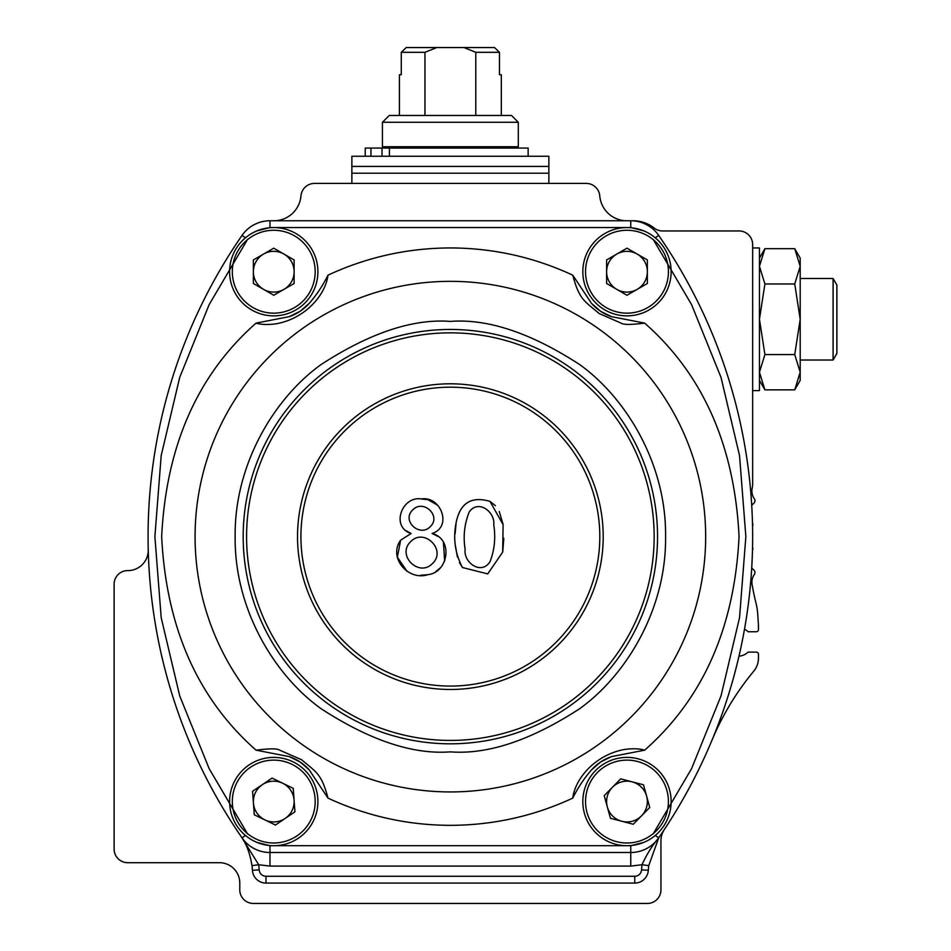 <?xml version="1.0" encoding="UTF-8"?>
<svg xmlns="http://www.w3.org/2000/svg" width="951" height="951" viewBox="0 0 951 951"><rect width="100%" height="100%" fill="white"/><g stroke="black" fill="none" stroke-linecap="round" stroke-linejoin="round"><path stroke-width="1.43" d="M245.477 835.465L242.029 837.843A529.838 529.838 0 0 1 242.029 235.42A33.963 33.963 0 0 1 269.977 220.763L633.152 220.763A33.963 33.963 0 0 1 654.157 228.05A13.587 13.587 0 0 0 662.562 230.962L739.058 230.962A13.587 13.587 0 0 1 752.645 244.538L752.645 484.332A13.587 13.587 0 0 1 752.431 486.781A276.468 276.468 0 0 0 752.098 488.624A13.587 13.587 0 0 0 754.345 498.776A3.4 3.4 0 0 1 753.739 503.317A13.587 13.587 0 0 0 751.73 505.421M751.73 567.854A13.587 13.587 0 0 0 753.739 569.946A3.4 3.4 0 0 1 754.345 574.499A13.587 13.587 0 0 0 752.098 584.639A276.468 276.468 0 0 0 755.938 602.839A67.925 67.925 0 0 1 757.769 614.655L758.423 624.724A6.788 6.788 0 0 1 758.446 625.164L758.446 629.693A2.033 2.033 0 0 1 756.402 631.737L748.045 631.737A14.265 14.265 0 0 0 744.502 629.193M738.986 656.154A14.265 14.265 0 0 0 748.045 652.113L756.402 652.113A2.033 2.033 0 0 1 758.446 654.157L758.446 658.187A20.375 20.375 0 0 1 753.739 671.216A271.713 271.713 0 0 0 711.919 740.365M752.479 550.213A3.4 3.4 0 0 0 752.538 547.205M752.538 526.069A3.4 3.4 0 0 0 752.479 523.062M273.888 220.763A27.175 27.175 0 0 0 300.968 195.858A13.587 13.587 0 0 1 314.508 183.412L586.22 183.412A13.587 13.587 0 0 1 599.76 195.858A27.175 27.175 0 0 0 626.84 220.763M664.345 829.522A20.375 20.375 0 0 0 660.945 840.779L660.945 889.863A13.587 13.587 0 0 1 647.358 903.45L253.37 903.45A13.587 13.587 0 0 1 239.783 889.863L239.783 883.075A20.375 20.375 0 0 0 219.408 862.688L127.707 862.688A13.587 13.587 0 0 1 114.12 849.112L114.12 584.187A13.587 13.587 0 0 1 127.707 570.6L127.874 570.6A20.375 20.375 0 0 0 148.249 549.714M548.858 183.412L548.858 173.213L351.87 173.213L548.858 173.213L548.858 166.425L351.87 166.425L351.87 156.237L548.858 156.237L548.858 166.425L351.87 166.425L351.87 183.412M752.645 390.588L759.445 390.588L759.445 247.938L752.645 247.938L759.445 247.938M764.901 283.969L794.739 283.969L800.195 266.316L794.739 248.675L764.901 248.675L759.445 266.316L764.901 283.969L759.445 319.263L764.901 354.557L794.739 354.557L800.195 319.263L794.739 283.969M759.445 380.4L764.901 389.862L794.739 389.862L800.195 372.21L794.739 354.557M764.901 389.862L759.445 372.21L764.901 354.557M794.739 389.862L800.195 380.4L800.195 258.125L794.739 248.675L800.195 258.125M518.295 122.275L518.295 146.727L382.433 146.727L382.433 122.275L389.232 115.475L511.507 115.475L518.295 122.275L382.433 122.275M401.263 74.725L399.42 74.725L401.263 74.725L401.263 52.305L406.22 47.55L401.263 52.305L424.954 52.305L424.954 115.475M399.42 74.725L399.42 115.475M386.51 148.083L386.51 146.727M514.218 148.083L514.218 146.727M475.785 115.475L475.785 52.305L499.465 52.305L494.52 47.55L499.465 52.305L499.465 74.725L501.308 74.725L501.308 115.475M406.22 47.55L494.52 47.55M436.794 47.55L424.954 52.305M475.785 52.305L463.933 47.55M229.595 271.713A44.15 44.15 0 0 1 273.757 227.562A44.15 44.15 0 0 1 317.907 271.713A44.15 44.15 0 0 1 273.757 315.863A44.15 44.15 0 0 1 229.595 271.713A44.15 44.15 0 0 1 273.757 227.562A44.15 44.15 0 0 1 317.907 271.713M283.945 289.366A20.375 20.375 0 0 0 283.945 254.072A20.375 20.375 0 0 0 253.37 271.713A20.375 20.375 0 0 0 283.945 289.366A20.375 20.375 0 0 0 283.945 254.072M263.558 254.072A20.375 20.375 0 0 0 263.558 289.366M253.37 283.481L253.37 259.944L273.757 248.187L294.132 259.944L294.132 283.481L273.757 295.25L253.37 283.481M582.832 271.713A44.15 44.15 0 0 1 626.982 227.562A44.15 44.15 0 0 1 671.133 271.713A44.15 44.15 0 0 1 626.982 315.863A44.15 44.15 0 0 1 582.832 271.713A44.15 44.15 0 0 1 626.982 227.562A44.15 44.15 0 0 1 671.133 271.713M637.17 289.366A20.375 20.375 0 0 0 637.17 254.072A20.375 20.375 0 0 0 606.607 271.713A20.375 20.375 0 0 0 637.17 289.366A20.375 20.375 0 0 0 637.17 254.072M606.607 271.713A20.375 20.375 0 0 0 616.795 289.366M606.607 283.481L606.607 259.944L626.982 248.187L647.358 259.944L647.358 283.481L626.982 295.25L606.607 283.481M229.714 804.748A44.15 44.15 0 0 1 270.56 757.519A44.15 44.15 0 0 1 317.789 798.365A44.15 44.15 0 0 1 276.943 845.594A44.15 44.15 0 0 1 229.714 804.748A44.15 44.15 0 0 1 270.56 757.519A44.15 44.15 0 0 1 317.789 798.365M285.193 818.419A20.375 20.375 0 0 0 282.637 783.22A20.375 20.375 0 0 0 253.43 803.036A20.375 20.375 0 0 0 285.193 818.419A20.375 20.375 0 0 0 282.637 783.22M253.43 803.036A20.375 20.375 0 0 0 264.865 819.893M254.274 814.769L252.574 791.291L272.045 778.084L293.229 788.343L294.929 811.821L275.457 825.028L254.274 814.769M658.425 832.553A44.15 44.15 0 0 1 595.98 832.993A44.15 44.15 0 0 1 595.54 770.56A44.15 44.15 0 0 1 657.985 770.12A44.15 44.15 0 0 1 658.425 832.553A44.15 44.15 0 0 1 595.98 832.993A44.15 44.15 0 0 1 595.54 770.56M632.118 781.841A20.375 20.375 0 0 0 607.332 806.971A20.375 20.375 0 0 0 641.497 815.863A20.375 20.375 0 0 0 632.118 781.841A20.375 20.375 0 0 0 607.332 806.971M641.497 815.863A20.375 20.375 0 0 0 646.632 796.142M649.747 807.482L633.235 824.244L610.459 818.312L604.206 795.63L620.73 778.869L643.506 784.801L649.747 807.482M836.88 285.05L836.88 353.475L833.1 360.025L833.1 278.512L836.88 285.05L833.1 278.512L800.195 278.512L833.1 278.512M365.255 156.237L365.255 148.083L528.15 148.083L528.15 156.237M591.474 303.333L572.752 275.16C579.266 299.791 584.603 301.122 599.13 313.521L621.074 323.102C623.19 324.838 631.06 324.838 644.659 323.102L611.445 316.647C603.647 313.913 596.99 309.479 591.474 303.333L600.604 311.286L611.445 316.647M611.445 756.616L644.659 750.173C637.931 747.973 627.387 748.794 622.311 749.899C613.466 751.837 605.323 755.403 597.858 760.61C586.886 768.17 574.82 782.067 572.752 798.115C577.863 787.773 584.116 778.382 591.474 769.941C596.99 763.796 603.647 759.35 611.445 756.616L600.604 762.001L591.474 769.941M657.545 536.637A207.187 207.187 0 0 1 450.37 743.813A207.187 207.187 0 0 1 243.183 536.637A207.187 207.187 0 0 1 450.37 329.45A207.187 207.187 0 0 1 657.545 536.637M246.582 536.637A203.787 203.787 0 0 0 450.37 740.425A203.787 203.787 0 0 0 654.157 536.637A203.787 203.787 0 0 0 450.37 332.85A203.787 203.787 0 0 0 246.582 536.637M450.37 387.188A149.438 149.438 0 0 1 599.808 536.637A149.438 149.438 0 0 1 450.37 686.075A149.438 149.438 0 0 1 300.92 536.637A149.438 149.438 0 0 1 450.37 387.188M450.37 383.8A152.838 152.838 0 0 1 603.207 536.637A152.838 152.838 0 0 1 450.37 689.475A152.838 152.838 0 0 1 297.532 536.637A152.838 152.838 0 0 1 450.37 383.8M252.419 870.272L259.195 869.88A6.788 6.788 0 0 0 265.983 876.275L265.983 883.075A13.587 13.587 0 0 1 252.419 870.272A67.925 67.925 0 0 0 251.979 865.6A67.925 67.925 0 0 1 252.419 870.272A13.587 13.587 0 0 0 265.983 883.075L634.757 883.075A13.587 13.587 0 0 0 648.32 870.272L641.533 869.88L642.008 864.744L648.748 865.6L658.722 837.867C652.231 845.522 646.668 854.485 642.008 864.744L630.763 866.088L630.763 852.5L269.977 852.5A33.963 33.963 0 0 1 242.029 837.843L242.006 837.867A6.788 3.305 147.4 0 1 241.863 837.665C246.666 844.488 250.03 853.796 251.979 865.6L258.72 864.744L242.683 838.996M643.768 842.396L630.763 845.712L630.763 852.5A33.963 33.963 0 0 0 658.698 837.843A529.838 529.838 0 0 0 658.698 235.42A33.963 33.963 0 0 0 630.763 220.763A33.963 33.963 0 0 1 658.698 235.42A529.838 529.838 0 0 1 658.698 837.843L655.263 835.465M658.698 837.843L658.722 837.867A6.788 3.305 32.6 0 0 658.877 837.665L658.044 838.984M289.282 316.647L256.081 323.102C262.797 325.301 273.353 324.481 278.417 323.364C287.261 321.438 295.416 317.872 302.87 312.665C313.854 305.105 325.908 291.208 327.988 275.16C322.865 285.502 316.624 294.893 309.253 303.333C303.738 309.479 297.081 313.913 289.282 316.647L300.136 311.274L309.253 303.333M309.265 769.93L327.988 798.115C321.474 773.484 316.136 772.153 301.61 759.754L279.665 750.173C277.537 748.437 269.68 748.437 256.081 750.173L289.282 756.616C297.081 759.35 303.738 763.796 309.265 769.93L300.124 761.989L289.282 756.616M648.32 870.272A67.925 67.925 0 0 1 648.748 865.6A67.925 67.925 0 0 0 648.32 870.272A13.587 13.587 0 0 1 634.757 883.075L634.757 876.275L265.983 876.275M462.471 567.521L487.708 573.905L502.675 552.103L503.103 524.643L489.991 501.391C471.565 495.958 460.308 502.853 456.23 522.111C452.914 538.171 454.994 553.304 462.471 567.521L459.428 562.528M457.395 557.001L455.434 545.743M455.137 533.773L456.147 522.575M489.991 501.391L495.423 505.67M499.239 511.483L503.055 524.263M503.804 538.325L502.746 551.723M407.135 571.444L397.375 557.191L400.633 540.18C387.949 557.655 408.181 581.097 427.7 574.701C448.563 572.692 453.52 538.896 432.087 533.475C452.688 526.997 440.895 495.709 421.424 498.966C401.893 495.578 390.374 527.116 411.141 533.475L405.423 530.361M421.388 498.966L427.914 499.691M427.998 499.715L437.769 505.266M432.087 533.475L438.732 536.828M443.392 541.963L444.652 560.995M440.051 568.08L435.831 571.539M427.688 574.713L420.627 575.272M411.141 533.475L400.633 540.18M469.247 511.911C464.433 523.858 463.054 536.305 465.122 549.25C463.256 562.552 481.313 575.593 490.074 561.613C494.544 549.821 495.78 537.565 493.747 524.845C495.4 512.018 478.329 498.99 469.247 511.911M412.782 509.879C401.156 520.625 419.807 537.743 430.292 526.628C441.692 515.918 423.195 498.764 412.782 509.879M410.606 541.725C396.377 555.301 418.963 577.685 432.515 563.503C446.887 550.023 424.11 527.401 410.606 541.725M315.185 271.713A41.44 41.44 0 0 0 273.757 230.273A41.44 41.44 0 0 0 232.317 271.713A41.44 41.44 0 0 0 273.757 313.152A41.44 41.44 0 0 0 315.185 271.713M668.422 271.713A41.44 41.44 0 0 0 626.982 230.273A41.44 41.44 0 0 0 585.543 271.713A41.44 41.44 0 0 0 626.982 313.152A41.44 41.44 0 0 0 668.422 271.713M315.078 798.555A41.44 41.44 0 0 0 270.75 760.229A41.44 41.44 0 0 0 232.424 804.558A41.44 41.44 0 0 0 276.753 842.883A41.44 41.44 0 0 0 315.078 798.555M597.478 772.462A41.44 41.44 0 0 0 597.894 831.067A41.44 41.44 0 0 0 656.487 830.651A41.44 41.44 0 0 0 656.071 772.046A41.44 41.44 0 0 0 597.478 772.462M370.961 148.083L370.961 156.237M382.005 156.237L382.005 148.083M389.399 148.083L389.399 156.237M572.752 275.16C533.939 257.139 493.153 248.068 450.37 247.938C407.587 248.068 366.789 257.139 327.988 275.16M644.659 750.173C703.086 698.7 734.552 627.517 739.058 536.637C734.552 445.757 703.086 374.575 644.659 323.102M327.988 798.115C366.789 816.136 407.587 825.206 450.37 825.337C493.153 825.206 533.939 816.136 572.752 798.115M450.37 791.933A255.296 255.296 0 0 0 705.666 536.637A255.296 255.296 0 0 0 450.37 281.341A255.296 255.296 0 0 0 195.074 536.637A255.296 255.296 0 0 0 450.37 791.933M450.37 751.861C412.96 754.725 369.915 740.377 321.236 708.816C275.017 675.781 234.291 609.698 235.147 536.637C234.291 463.577 275.017 397.482 321.236 364.459C369.915 332.886 412.96 318.537 450.37 321.414C487.78 318.537 530.824 332.886 579.504 364.459C625.722 397.482 666.437 463.577 665.581 536.637C666.437 609.698 625.722 675.781 579.504 708.816C530.824 740.377 487.78 754.725 450.37 751.861M242.029 837.843A529.838 529.838 0 0 1 242.029 235.42A33.963 33.963 0 0 1 269.977 220.763L269.977 227.562L630.763 227.562L643.768 230.879M658.698 235.42L655.263 237.798M653.111 239.283L691.579 304.629L721.013 377.369L739.533 455.565L745.857 536.637L739.533 617.71L721.013 695.906L691.579 768.646L653.111 833.991M630.763 220.763L630.763 227.562M242.029 235.42L245.477 237.798M256.972 230.879L269.977 227.562M247.617 833.991L209.149 768.646L179.715 695.906L161.194 617.71L154.882 536.637L161.194 455.565L179.715 377.369L209.149 304.629L247.617 239.283M641.533 869.88A6.788 6.788 0 0 1 634.757 876.275M630.763 845.712L269.977 845.712L256.972 842.396M256.081 323.102C197.642 374.575 166.175 445.757 161.67 536.637C166.175 627.517 197.642 698.7 256.081 750.173M269.977 845.712L269.977 866.088L258.72 864.744L259.195 869.88M630.763 866.088L269.977 866.088M759.445 258.125L764.901 248.675L759.445 258.125M800.195 360.025L833.1 360.025"/></g></svg>
